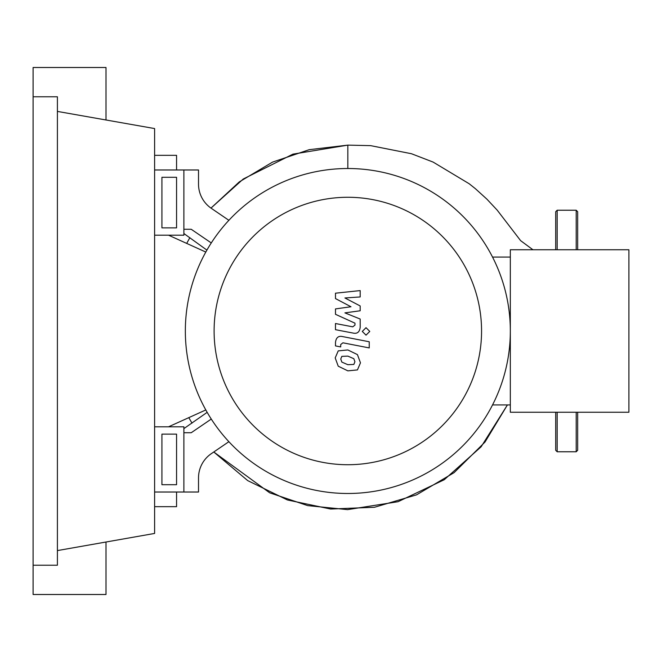 <?xml version="1.0" encoding="UTF-8"?>
<svg xmlns="http://www.w3.org/2000/svg" width="662" height="662" viewBox="0 0 662 662"><rect width="100%" height="100%" fill="white"/><g stroke="black" fill="none" stroke-linecap="round" stroke-linejoin="round"><path stroke-width="0.99" d="M161.925 434.131L176.564 434.131L176.564 484.708L161.925 484.708L161.925 434.131M154.602 426.808L183.879 426.808L183.879 492.023L154.602 492.023M205.808 409.943L168.553 426.808M168.553 235.192L205.808 252.057M214.107 331A133.724 133.724 0 0 0 347.831 464.724A133.724 133.724 0 0 0 481.564 331A133.724 133.724 0 0 0 347.831 197.276A133.724 133.724 0 0 0 214.107 331M185.343 331A162.488 162.488 0 0 0 347.831 493.488A162.488 162.488 0 0 0 510.328 331L510.328 412.244L628.9 412.244L628.9 249.756L510.328 249.756L510.328 331A162.488 162.488 0 0 0 347.831 168.512A162.488 162.488 0 0 0 185.343 331M492.536 257.071L510.328 257.071M492.536 404.929L510.328 404.929M228.878 441.695L211.31 453.669A29.277 29.277 0 0 0 198.517 477.865L198.517 492.023L183.879 492.023L183.879 432.741L191.202 432.741L211.277 419.063M211.277 242.937L191.202 229.259L183.879 229.259L183.879 169.977L198.517 169.977L198.517 184.135A29.277 29.277 0 0 0 211.31 208.331L228.878 220.305M353.831 364.431L354.923 361.75L353.831 358.696L347.856 356.115L341.84 356.363L340.748 358.994L341.84 362.097L347.856 364.696L353.831 364.431M357.439 354.609L347.856 349.95L338.232 350.877L335.195 357.919L338.232 366.185L347.856 370.852L357.439 369.917L360.467 362.834L357.439 354.609M369.239 341.766L342.544 336.577C338.439 335.642 336.081 337.587 335.485 342.411L335.485 345.912L340.698 346.929L340.698 344.554L342.924 342.808L369.239 347.922L369.239 341.766M362.296 331.422L366.028 335.154L369.768 331.422L366.028 327.682L362.296 331.422M335.485 298.579L350.984 306.754L335.485 308.914L335.485 314.301L354.973 323.172L354.981 325.083L352.755 326.838L335.469 323.519L335.469 329.684L353.16 333.077C357.273 333.987 359.623 332.034 360.202 327.21L360.186 319.043L344.919 312.878L360.186 310.776L360.186 305.952L344.919 297.966L360.186 296.948L360.186 290.593L335.485 293.192L335.485 298.579M161.925 227.869L176.564 227.869L176.564 177.292L161.925 177.292L161.925 227.869M154.602 235.192L183.879 235.192L183.879 169.977L154.602 169.977M532.943 249.756L520.622 240.645L497.203 210.152L486.868 199.121L475.357 188.67L469.201 183.763L433.147 162.099L411.466 153.733L370.621 145.64L347.831 145.127L347.831 168.512M206.908 250.112L183.879 233.512M183.879 428.628L207.165 412.343M176.564 227.869L176.564 177.292M176.564 484.708L176.564 434.131M154.602 506.67L176.564 506.67L176.564 492.023M176.564 169.977L176.564 155.33L154.602 155.33M557.172 412.244L557.172 451.774L555.708 450.309L555.708 412.244M577.661 412.244L577.661 450.309L576.197 451.774L576.197 412.244M576.197 249.756L576.197 210.226L577.661 211.691L577.661 249.756M555.708 249.756L555.708 211.691L557.172 210.226L557.172 249.756M33.1 96.776L57.404 96.776L57.404 565.224L33.1 565.224L33.1 67.499L106.003 67.499L106.003 119.987M106.003 542.013L106.003 594.501L33.1 594.501L33.1 565.224M57.404 111.415L154.602 128.56L154.602 533.44L57.404 550.585M210.979 208.1L239.28 181.909L272.512 162.124L309.228 149.67L347.831 145.127L292.968 154.13L243.252 179.021L210.979 208.1M507.423 404.929L485.006 442.042L454.091 472.651L416.514 494.862L374.51 507.266L330.603 509.028L287.449 499.984L247.696 480.595L213.776 451.989L269.682 492.809L307.665 505.611L347.542 509.632L398.061 501.705L444.243 479.735L481.125 446.8L507.423 404.929M189.862 237.666L186.701 243.409M188.794 417.648L192.005 423.142M576.197 451.774L557.172 451.774M557.172 210.226L576.197 210.226"/></g></svg>
